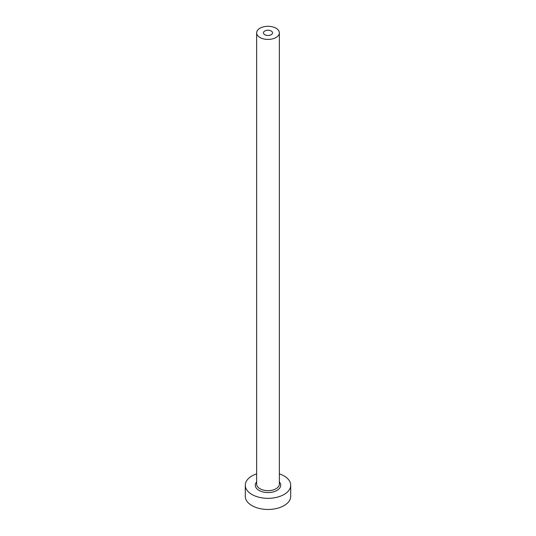 <?xml version="1.0" encoding="UTF-8"?>
<svg xmlns="http://www.w3.org/2000/svg" width="536" height="536" viewBox="0 0 536 536"><rect width="100%" height="100%" fill="white"/><g stroke="black" fill="none" stroke-linecap="round" stroke-linejoin="round"><path stroke-width="0.8" d="M271.209 31.001A4.543 2.62 0 0 0 266.265 30.431A4.543 2.62 0 0 0 263.457 32.857A4.543 2.62 0 0 0 264.791 34.713A4.543 2.62 0 0 0 269.735 35.276A4.543 2.62 0 0 0 272.543 32.857A4.543 2.62 0 0 0 271.209 31.001M259.973 37.493A11.35 6.553 0 0 0 272.342 38.914A11.35 6.553 0 0 0 279.35 32.857A11.35 6.553 0 0 0 276.027 28.22A11.35 6.553 0 0 0 263.658 26.8A11.35 6.553 0 0 0 256.65 32.857A11.35 6.553 0 0 0 259.973 37.493M256.65 473.864A22.706 13.112 0 0 0 245.294 485.221A22.706 13.112 0 0 0 251.947 494.487A22.706 13.112 0 0 0 276.69 497.328A22.706 13.112 0 0 0 290.706 485.221A22.706 13.112 0 0 0 284.053 475.948A22.706 13.112 0 0 0 279.35 473.864M245.294 485.221L245.294 496.343A22.706 13.112 0 0 0 251.947 505.615A22.706 13.112 0 0 0 276.69 508.456A22.706 13.112 0 0 0 290.706 496.343L290.706 485.221M279.35 481.911A12.717 7.343 180 0 1 275.45 491.164A12.717 7.343 180 0 1 259.009 490.413A12.717 7.343 180 0 1 256.65 481.911M256.65 32.857L256.65 484.108A11.35 6.553 0 0 0 259.973 488.738A11.35 6.553 0 0 0 272.342 490.165A11.35 6.553 0 0 0 279.35 484.108L279.35 32.857"/></g></svg>
